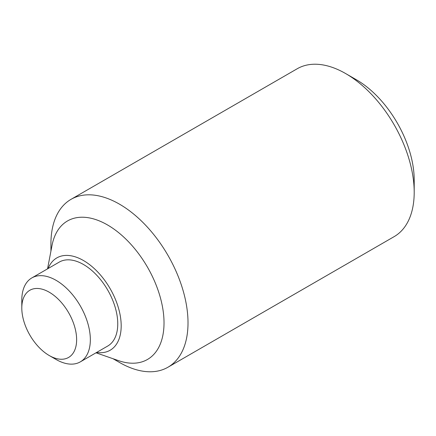<?xml version="1.0" encoding="UTF-8"?>
<svg xmlns="http://www.w3.org/2000/svg" width="436" height="436" viewBox="0 0 436 436"><rect width="100%" height="100%" fill="white"/><g stroke="black" fill="none" stroke-linecap="round" stroke-linejoin="round"><path stroke-width="0.65" d="M414.2 192.276L414.2 179.997A81.886 47.279 -120 0 0 356.299 79.701A81.886 47.279 -120 0 0 356.294 79.701L345.661 73.564A96.934 55.966 60 0 1 414.2 192.276A96.934 55.966 60 0 1 394.122 236.65L167.936 367.237A96.934 55.966 60 0 1 119.469 362.436L113.044 358.73M50.93 251.141L50.93 243.724A96.934 55.966 60 0 1 71.008 199.35A96.934 55.966 60 0 1 145.7 225.319A96.934 55.966 60 0 1 188.014 322.863A96.934 55.966 60 0 1 167.936 367.237M47.54 268.859L52.015 245.463A79.968 46.172 60 0 1 113.017 228.437A79.968 46.172 60 0 1 164.023 322.863A79.968 46.172 60 0 1 118.505 360.627L96.007 352.806M48.151 268.505A53.312 30.782 60 0 1 90.159 265.077A53.312 30.782 60 0 1 121.186 325.834A53.312 30.782 60 0 1 96.618 352.452M21.8 308.029L21.8 300.11A48.467 27.98 60 0 1 31.839 277.923A48.467 27.98 60 0 1 69.188 290.91A48.467 27.98 60 0 1 90.339 339.682A48.467 27.98 60 0 1 80.306 361.869A48.467 27.98 60 0 1 56.07 359.471L49.214 355.514A38.771 22.383 60 0 1 21.8 308.029A38.771 22.383 60 0 1 49.219 292.196A38.771 22.383 60 0 1 76.632 339.682A38.771 22.383 60 0 1 49.214 355.514M31.839 277.923L59.252 262.096A48.467 27.98 60 0 1 96.601 275.083A48.467 27.98 60 0 1 117.758 323.855A48.467 27.98 60 0 1 107.719 346.042L80.306 361.869M71.008 199.35L297.194 68.763A96.934 55.966 60 0 1 345.661 73.564"/></g></svg>
